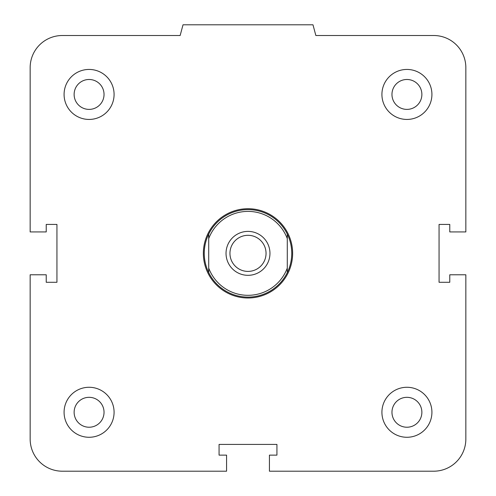 <?xml version="1.0" encoding="UTF-8"?>
<svg xmlns="http://www.w3.org/2000/svg" width="496" height="496" viewBox="0 0 496 496"><rect width="100%" height="100%" fill="white"/><g stroke="black" fill="none" stroke-linecap="round" stroke-linejoin="round"><path stroke-width="0.74" d="M391.964 412.275A14.954 14.954 0 0 1 406.918 397.321A14.954 14.954 0 0 1 421.873 412.275A14.954 14.954 0 0 1 406.918 427.23A14.954 14.954 0 0 1 391.964 412.275M381.92 412.275A24.998 24.998 0 0 1 419.418 390.625A24.998 24.998 0 0 1 419.418 433.926A24.998 24.998 0 0 1 381.92 412.275M74.127 412.275A14.954 14.954 0 0 1 89.082 397.321A14.954 14.954 0 0 1 104.036 412.275A14.954 14.954 0 0 1 89.082 427.23A14.954 14.954 0 0 1 74.127 412.275M64.083 412.275A24.998 24.998 0 0 1 101.581 390.625A24.998 24.998 0 0 1 101.581 433.926A24.998 24.998 0 0 1 64.083 412.275M74.127 94.438A14.954 14.954 0 0 1 89.082 79.484A14.954 14.954 0 0 1 104.036 94.438A14.954 14.954 0 0 1 89.082 109.393A14.954 14.954 0 0 1 74.127 94.438M64.083 94.438A24.998 24.998 0 0 1 101.581 72.788A24.998 24.998 0 0 1 101.581 116.089A24.998 24.998 0 0 1 64.083 94.438M391.964 94.438A14.954 14.954 0 0 1 406.918 79.484A14.954 14.954 0 0 1 421.873 94.438A14.954 14.954 0 0 1 406.918 109.393A14.954 14.954 0 0 1 391.964 94.438M381.92 94.438A24.998 24.998 0 0 1 419.418 72.788A24.998 24.998 0 0 1 419.418 116.089A24.998 24.998 0 0 1 381.92 94.438M269.427 455.13L276.929 455.13L276.929 444.416L219.071 444.416L219.071 455.13L226.573 455.13L226.573 471.2L62.298 471.2A32.141 32.141 0 0 1 30.157 439.059L30.157 274.784L46.227 274.784L46.227 282.286L56.941 282.286L56.941 224.428L46.227 224.428L46.227 231.93L30.157 231.93L30.157 67.654A32.141 32.141 0 0 1 62.298 35.514L180.147 35.514L183.018 24.8L312.982 24.8L315.853 35.514L433.702 35.514A32.141 32.141 0 0 1 465.843 67.654L465.843 231.93L449.773 231.93L449.773 224.428L439.059 224.428L439.059 282.286L449.773 282.286L449.773 274.784L465.843 274.784L465.843 439.059A32.141 32.141 0 0 1 433.702 471.2L269.427 471.2L269.427 455.13M208.717 268.107L208.717 272.608A43.747 43.747 0 0 1 208.717 234.106L208.717 268.107A41.962 41.962 0 0 0 287.283 268.107L287.283 234.106A43.747 43.747 0 0 1 287.283 272.608L287.283 268.107M208.717 238.607A41.962 41.962 0 0 1 287.283 238.607M269.96 253.357A21.96 21.96 0 0 1 237.02 272.378A21.96 21.96 0 0 1 237.02 234.335A21.96 21.96 0 0 1 269.96 253.357M208.717 272.608A43.747 43.747 0 0 0 287.283 272.608M287.283 234.106A43.747 43.747 0 0 0 208.717 234.106M229.952 253.357A18.048 18.048 0 0 1 257.021 237.727A18.048 18.048 0 0 1 257.021 268.987A18.048 18.048 0 0 1 229.952 253.357M203.36 253.357A44.64 44.64 0 0 0 270.32 292.014A44.64 44.64 0 0 0 270.32 214.7A44.64 44.64 0 0 0 203.36 253.357"/></g></svg>
